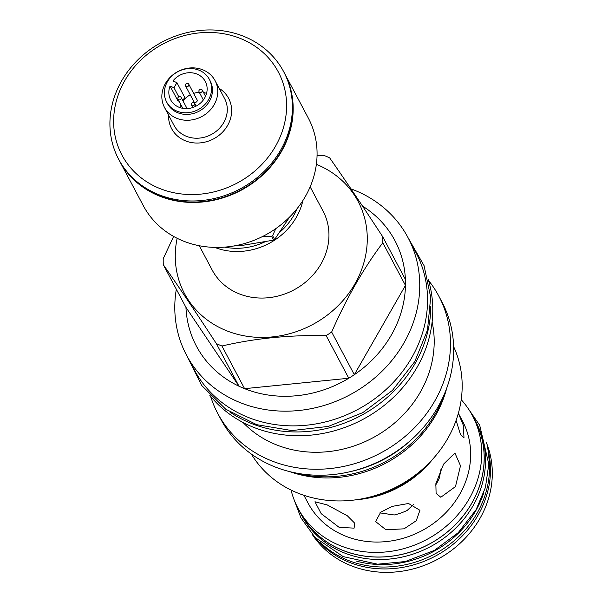 <?xml version="1.0" encoding="UTF-8"?>
<svg xmlns="http://www.w3.org/2000/svg" width="602" height="602" viewBox="0 0 602 602"><rect width="100%" height="100%" fill="white"/><g stroke="black" fill="none" stroke-linecap="round" stroke-linejoin="round"><path stroke-width="0.9" d="M488.214 453.268A98.826 87.975 152 0 1 477.085 513.175A98.826 87.975 -28 0 1 320.354 542.447M483.662 493.128A98.826 87.975 152 0 1 475.783 510.722A98.826 87.975 -28 0 1 355.925 560.981M476.265 422.694A98.826 87.975 152 0 1 473.104 505.672A98.826 87.975 -28 0 1 385.543 559.363A98.826 87.975 -28 0 1 301.707 515.417L300.406 512.964A98.826 87.975 -28 0 0 384.242 556.918A98.826 87.975 -28 0 0 471.802 503.227A98.826 87.975 152 0 0 474.963 420.241L476.265 422.694M473.458 417.547A98.826 87.975 152 0 1 474.963 420.241M299.006 510.21A98.826 87.975 -28 0 0 300.406 512.964M472.457 415.666L474.91 420.271A98.766 87.922 152 0 1 471.75 503.204A98.766 87.922 152 0 1 384.242 556.858A98.766 87.922 152 0 1 300.458 512.934L298.013 508.329A98.766 87.922 -28 0 0 381.796 552.252A98.766 87.922 -28 0 0 469.304 498.599A98.766 87.922 -28 0 0 472.457 415.666A98.766 87.922 -28 0 0 461.207 399.675M291.059 490.058A98.766 87.922 -28 0 0 298.013 508.329M303.92 495.311L308.013 503.016A87.441 77.839 152 0 0 343.313 535.201A87.441 77.839 -28 0 0 443.448 515.071A87.441 77.839 -28 0 0 462.456 420.979L458.363 413.265M327.232 504.927L347.346 515.786L354.616 523.085L354.104 528.135L339.144 527.36L321.197 513.672L314.959 501.775L327.232 504.927M392.135 506.395L408.525 503.483L419.925 510.285L416.26 520.738L404.055 528.827L385.957 529.775L375.595 521.558L380.69 512.249L392.135 506.395M443.584 464.127L454.901 453.005L460.492 465.722L455.496 486.559L440.807 497.252L436.096 493.384L435.856 483.715L443.584 464.127M458.348 413.311L463.337 425.305L463.999 437.835L460.44 434.328L456.098 420.384M356.023 499.795A98.766 87.922 -28 0 0 432.906 458.95M360.312 499.118A102.784 91.504 -28 0 0 429.948 462.133M453.615 346.586A114.658 102.069 -28 0 1 424.5 467.438A114.658 102.069 -28 0 1 295.191 491.969A114.658 102.069 152 0 1 251.327 454.043M289.72 471.622A114.658 102.069 -28 0 0 446.692 388.245M444.253 394.363A116.178 103.424 152 0 1 435.509 413.529A116.178 103.424 -28 0 1 296.154 473.037M350.921 471.486A116.178 103.424 -28 0 0 412.31 438.881M438.753 295.996A125.133 111.393 -28 0 1 411.542 430.648A125.133 111.393 -28 0 1 268.244 459.454A125.133 111.393 152 0 1 217.728 413.401L220.904 419.376A125.133 111.393 -28 0 0 271.419 465.436A125.133 111.393 -28 0 0 414.718 436.623A125.133 111.393 -28 0 0 441.928 301.978L438.753 295.996A125.133 111.393 -28 0 0 428.549 280.494M217.728 413.401A125.133 111.393 152 0 1 210.595 396.267M432.108 322.01A110.339 98.224 -28 0 1 389.712 426.946A110.339 98.224 -28 0 1 273.511 443.629A110.339 98.224 152 0 1 243.005 422.461M209.774 395.258A125.374 111.611 152 0 0 250.199 425.9A125.374 111.611 -28 0 0 386.04 403.912A125.374 111.611 -28 0 0 428.172 279.253M430.784 306.162A125.374 111.611 -28 0 1 248.197 422.13A125.374 111.611 152 0 1 230.604 412.49M186.545 355.21A125.374 111.611 152 0 0 237.158 401.353A125.374 111.611 -28 0 0 380.735 372.495A125.374 111.611 -28 0 0 407.998 237.579L415.801 252.283A125.374 111.611 152 0 1 411.791 357.55A125.374 111.611 -28 0 1 300.714 425.667A125.374 111.611 -28 0 1 194.356 369.914L186.545 355.21A125.374 111.611 152 0 1 176.326 289.246M407.998 237.579A125.374 111.611 -28 0 0 357.385 191.436A125.374 111.611 152 0 0 350.951 188.87M221.942 346.015L244.6 388.666A112.408 100.067 -28 0 1 241.778 387.485A112.408 100.067 152 0 1 239.002 386.228L216.344 343.576A112.408 100.067 -28 0 0 219.12 344.833A112.408 100.067 -28 0 0 221.942 346.015C254.465 338.384 289.201 334.915 326.133 335.592A112.408 100.067 -28 0 0 331.664 332.041C346.504 298.125 363.555 268.364 382.804 242.749A112.408 100.067 -28 0 0 382.737 236.767C362.848 206.32 345.164 180.028 329.685 157.89A112.408 100.067 -28 0 0 326.909 156.633A112.408 100.067 -28 0 0 324.087 155.451L317.066 155.406M185.95 307.351A112.408 100.067 -28 0 0 239.002 386.228L185.95 307.351L163.292 264.699C178.771 286.838 196.455 313.13 216.344 343.576M177.146 238.287A98.276 87.493 -28 0 0 224.147 329.723A98.276 87.493 -28 0 0 354.924 283.866A98.276 87.493 -28 0 0 318.39 165.174A98.276 87.493 -28 0 0 316.374 164.323M331.664 332.041L354.322 374.7L405.462 285.401A112.408 100.067 -28 0 1 354.322 374.7A112.408 100.067 -28 0 1 348.791 378.244A112.408 100.067 -28 0 1 244.6 388.666L348.791 378.244L326.133 335.592M382.804 242.749L405.462 285.401A112.408 100.067 -28 0 0 405.394 279.418A112.408 100.067 -28 0 0 362.509 206.087M405.394 279.418L382.737 236.767M173.624 236.42L163.225 258.709A112.408 100.067 -28 0 0 163.292 264.699M199.27 245.729L212.182 270.042A62.781 55.888 -28 0 0 265.444 297.96A62.781 55.888 -28 0 0 321.062 263.857A62.781 55.888 -28 0 0 323.071 211.144L310.158 186.831M214.711 247.392A62.781 55.888 -28 0 0 296.334 217.307A62.781 55.888 -28 0 0 302.889 200.556M224.712 247.121A60.343 53.721 -28 0 0 264.368 242.109M279.998 232.018A60.343 53.721 -28 0 0 293.746 215.426A60.343 53.721 -28 0 0 297.064 208.691M289.652 216.991L274.61 239.476A65.881 58.65 152 0 1 273.586 240.138L242.975 245.277L233.508 246.03M275.791 228.632L272.601 235.698L274.61 239.476M272.601 235.698A65.881 58.65 152 0 1 271.577 236.353L262.961 236.315M271.577 236.353L273.586 240.13M119.444 160.749L143.336 205.726A93.408 83.151 -28 0 0 222.582 247.264A93.408 83.151 -28 0 0 305.334 196.515A93.408 83.151 -28 0 0 308.322 118.09L284.43 73.113A93.408 83.151 152 0 1 281.443 151.538A93.408 83.151 152 0 1 198.69 202.287A93.408 83.151 152 0 1 119.444 160.749A93.408 83.151 152 0 1 119.346 160.553M283.647 71.638L284.227 72.714A93.408 83.151 152 0 1 281.239 151.147A93.408 83.151 152 0 1 198.479 201.896A93.408 83.151 152 0 1 119.241 160.358L118.669 159.274A93.408 83.151 152 0 1 121.657 80.849A93.408 83.151 152 0 1 204.409 30.1A93.408 83.151 152 0 1 283.647 71.638A93.408 83.151 152 0 1 280.66 150.071A93.408 83.151 152 0 1 197.907 200.82A93.408 83.151 152 0 1 118.669 159.274M275.475 146.309A88.539 78.817 152 0 1 157.671 187.621A88.539 78.817 152 0 1 124.757 80.691A88.539 78.817 152 0 1 242.568 39.378A88.539 78.817 152 0 1 275.475 146.309M176.077 118.03A28.618 25.48 152 0 1 164.527 107.495A28.618 25.48 152 0 1 165.437 83.467A28.618 25.48 152 0 1 203.521 70.11A28.618 25.48 152 0 1 215.072 80.645A28.618 25.48 152 0 1 214.161 104.68A28.618 25.48 152 0 1 176.077 118.03M166.641 102.009L167.499 103.627A24.178 21.521 -28 0 0 188.005 114.372A24.178 21.521 -28 0 0 209.421 101.241A24.178 21.521 152 0 0 210.196 80.946L209.338 79.329A24.178 21.521 152 0 1 208.563 99.623A24.178 21.521 152 0 1 187.147 112.755A24.178 21.521 152 0 1 166.641 102.009A24.178 21.521 152 0 1 167.416 81.706A24.178 21.521 152 0 1 188.832 68.575A24.178 21.521 152 0 1 209.338 79.329M172.962 80.939A19.61 17.458 152 0 1 205.305 81.466A19.61 17.458 152 0 1 204.68 97.93A19.61 17.458 152 0 1 187.305 108.586A19.61 17.458 152 0 1 170.675 99.864A19.61 17.458 152 0 1 170.042 86.041L173.986 87.757L176.905 82.655L172.962 80.939M183.038 100.978A19.61 17.458 152 0 1 190.262 94.823M193.641 93.385A19.61 17.458 152 0 1 199.3 92.339M203.581 92.595A19.61 17.458 152 0 1 206.561 93.363M170.042 86.041L177.853 100.737L179.05 101.264M182.85 100.617L184.716 97.358L176.905 82.655M179.825 107.57A19.61 17.458 152 0 1 180.863 104.665M188.742 84.167L197.072 99.849A1.829 1.625 152 0 1 193.844 101.565L185.514 85.883A1.829 1.625 152 0 1 188.742 84.167A1.829 1.625 152 0 1 185.514 85.883M180.412 96.749A1.829 1.625 -28 0 0 178.666 99.812A1.829 1.625 -28 0 0 180.412 96.749M193.889 102.618A1.829 1.625 152 0 1 192.136 105.674A1.829 1.625 152 0 1 193.889 102.618M199.729 92.422A1.829 1.625 -28 0 0 201.482 89.367A1.829 1.625 -28 0 0 199.729 92.422M173.986 87.757L178.809 96.832M379.9 512.881L394.257 514.981A60.584 53.939 152 0 0 407.133 510.466L413.747 504.265M435.607 485.174A60.584 53.939 152 0 0 439.392 477.898L441.04 468.95M315.523 537.94A98.766 87.922 -28 0 0 478.071 515.109A98.766 87.922 -28 0 0 487.184 446.752M312.22 534.395A98.766 87.922 -28 0 0 396.289 571.9A98.766 87.922 -28 0 0 479.892 518.54A98.766 87.922 -28 0 0 486.1 442.026M168.613 115.2A32.275 28.73 -28 0 0 184.641 140.514A32.275 28.73 -28 0 0 226.472 127.263A32.275 28.73 -28 0 0 219.166 88.343M164.527 107.495L174.061 125.457A28.618 25.48 -28 0 0 185.612 135.984A28.618 25.48 -28 0 0 218.391 129.4A28.618 25.48 -28 0 0 224.614 98.6L215.072 80.645M182.812 108.337L177.929 99.134M187.087 108.593L181.149 97.426M194.627 103.288L196.124 106.11M191.398 105.004L192.753 107.547M205.53 96.267L202.219 90.037M203.348 99.955L198.991 91.752M408.111 237.798L424.056 265.64L430.678 297.23L427.495 330.062L414.801 361.539L392.459 390.382L362.773 412.641L328.271 426.427L291.88 430.565L256.685 424.673L225.72 409.202L201.67 385.446L186.665 355.428M467.995 408.276L479.719 425.321L488.794 464.202L485.438 487.454L476.107 509.661L458.197 532.71L434.366 550.401L405.191 561.561L377.574 564.187L343.2 556.617L315.109 537.511L300.91 517.803L294.386 500.495"/></g></svg>
